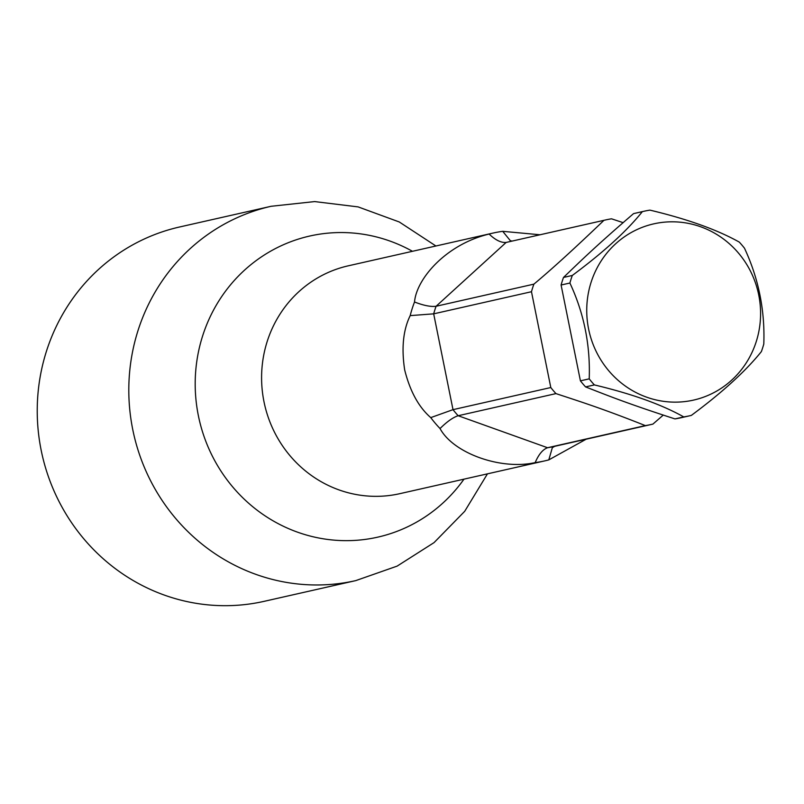 <?xml version="1.0" encoding="UTF-8"?>
<svg xmlns="http://www.w3.org/2000/svg" width="804" height="804" viewBox="0 0 804 804"><rect width="100%" height="100%" fill="white"/><g stroke="black" fill="none" stroke-linecap="round" stroke-linejoin="round"><path stroke-width="1.21" d="M41.165 450.23A191.885 184.267 -102.7 0 1 179.543 226.999L271.119 206.286A191.885 184.267 -102.7 0 0 132.74 429.517A191.885 184.267 -102.7 0 0 355.78 580.609L264.204 601.322A191.885 184.267 -102.7 0 1 41.165 450.23M554.76 446.3L552.338 447.657L548.8 459.888L586.146 439.205M548.8 459.888A116.801 112.168 -102.7 0 1 544.72 460.893A116.801 112.168 -102.7 0 1 535.183 462.601C538.67 454.411 542.79 449.456 547.544 447.727L645.341 425.607A104.791 100.631 77.3 0 0 649.14 424.924A104.791 100.631 77.3 0 0 651.541 424.411A104.791 100.631 77.3 0 0 652.908 424.1L663.3 415.055M440.039 428.542A116.801 112.168 -102.7 0 1 430.753 417.618L453.004 409.658A104.791 100.631 77.3 0 0 458.159 415.728C453.024 417.387 446.984 421.658 440.039 428.542C453.345 453.315 500.912 470.3 535.183 462.601M645.341 425.607C602.819 408.733 581.101 401.889 555.956 393.608A104.791 100.631 77.3 0 1 550.8 387.538L453.004 409.658L433.678 313.841L410.191 315.62C403.176 329.962 401.337 348.052 404.673 369.89C410 391.216 418.693 407.125 430.753 417.618M410.191 315.62A116.801 112.168 -102.7 0 1 414.522 301.992C423.577 305.52 430.763 306.947 436.09 306.264L533.886 284.144C551.685 269.32 575.041 248.044 603.955 220.316L506.148 242.436C501.123 242.898 495.435 240.094 489.103 234.054C446.059 244.336 416.472 278.757 414.522 301.992M489.103 234.054A116.801 112.168 -102.7 0 1 493.184 233.039A116.801 112.168 -102.7 0 1 502.721 231.331L510.369 240.728L512.128 241.079M540.007 234.768L502.721 231.331M572.307 275.45C603.382 252.386 626.738 231.11 642.366 211.633L633.562 213.623C596.236 245.733 581.272 260.375 563.504 277.44L572.307 275.45A104.791 100.631 77.3 0 0 569.895 283.028L561.091 285.018L580.418 380.845L589.221 378.855C590.417 345.087 583.975 313.148 569.895 283.028M550.8 387.538L531.474 291.721A104.791 100.631 77.3 0 1 533.886 284.144M623.18 222.668L611.512 218.809A104.791 100.631 77.3 0 0 607.713 219.492A104.791 100.631 77.3 0 0 605.311 220.005A104.791 100.631 77.3 0 0 603.955 220.316M605.311 220.005L507.515 242.125A104.791 100.631 -102.7 0 0 506.148 242.436L436.09 306.264A104.791 100.631 -102.7 0 0 433.678 313.841L531.474 291.721M580.418 380.845A104.791 100.631 77.3 0 0 585.573 386.905C608.286 395.759 627.16 403.437 674.958 418.904L683.762 416.914A104.791 100.631 77.3 0 0 687.561 416.241A104.791 100.631 77.3 0 0 689.963 415.728A104.791 100.631 77.3 0 0 691.329 415.407C722.283 392.463 745.63 371.187 761.388 351.579A104.791 100.631 77.3 0 0 763.8 344.011C765.036 310.424 758.594 278.486 744.474 248.185A104.791 100.631 77.3 0 0 739.318 242.125C717.269 229.753 687.47 219.08 649.933 210.125A104.791 100.631 77.3 0 0 646.135 210.799A104.791 100.631 77.3 0 0 643.733 211.311A104.791 100.631 77.3 0 0 642.366 211.633M643.733 211.311L634.929 213.301A104.791 100.631 77.3 0 0 633.562 213.623M563.504 277.44A104.791 100.631 77.3 0 0 561.091 285.018M655.803 223.422A90.339 86.752 -102.7 0 1 758.735 294.998A90.339 86.752 -102.7 0 1 691.51 400.533A90.339 86.752 -102.7 0 1 588.588 328.957A90.339 86.752 -102.7 0 1 655.803 223.422M589.221 378.855A104.791 100.631 77.3 0 0 594.377 384.915C631.753 393.819 661.541 404.482 683.762 416.914M651.541 424.411L553.745 446.532A104.791 100.631 77.3 0 1 547.544 447.727L458.159 415.728L555.956 393.608M585.573 386.905L594.377 384.915M674.958 418.904A104.791 100.631 77.3 0 0 678.757 418.231A104.791 100.631 77.3 0 0 681.159 417.718L689.963 415.728M463.978 479.154A154.348 148.217 -102.7 0 1 312.746 536.69A154.348 148.217 -102.7 0 1 198.357 415.608A154.348 148.217 -102.7 0 1 254.034 262.194A154.348 148.217 -102.7 0 1 412.452 251.3M544.72 460.893L399.749 493.686A116.801 112.168 -102.7 0 1 263.983 401.709A116.801 112.168 -102.7 0 1 348.212 265.833L493.184 233.039M487.455 473.847L464.712 511.304L434.059 542.61L397.106 566.127L355.78 580.609M435.919 245.994L399.276 221.974L358.132 206.899L314.655 201.583L271.119 206.286"/></g></svg>
